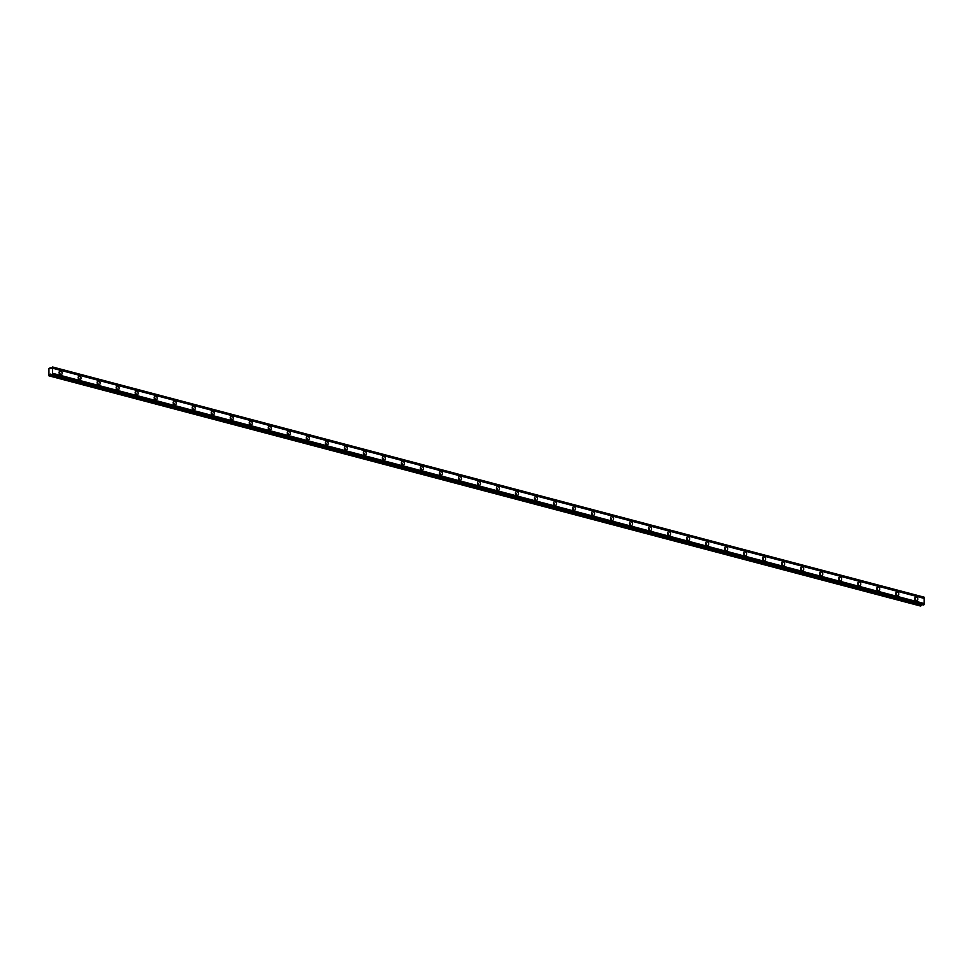 <?xml version="1.0" encoding="UTF-8"?>
<svg xmlns="http://www.w3.org/2000/svg" width="973" height="973" viewBox="0 0 973 973"><rect width="100%" height="100%" fill="white"/><g stroke="black" fill="none" stroke-linecap="round" stroke-linejoin="round"><path stroke-width="1.46" d="M60.691 371.041A1.922 1.46 72.1 0 0 60.533 374.727A1.922 1.46 72.1 0 0 60.691 371.041M916.359 597.033A1.922 1.46 72.1 0 0 916.213 600.718A1.922 1.46 72.1 0 0 916.359 597.033M897.349 592.01A1.922 1.46 72.1 0 0 897.203 595.695A1.922 1.46 72.1 0 0 897.349 592.01M878.327 586.987A1.922 1.46 72.1 0 0 878.181 590.672A1.922 1.46 72.1 0 0 878.327 586.987M859.317 581.963A1.922 1.46 72.1 0 0 859.171 585.649A1.922 1.46 72.1 0 0 859.317 581.963M840.295 576.953A1.922 1.46 72.1 0 0 840.149 580.626A1.922 1.46 72.1 0 0 840.295 576.953M821.285 571.929A1.922 1.46 72.1 0 0 821.139 575.615A1.922 1.46 72.1 0 0 821.285 571.929M802.275 566.906A1.922 1.46 72.1 0 0 802.117 570.592A1.922 1.46 72.1 0 0 802.275 566.906M783.253 561.883A1.922 1.46 72.1 0 0 783.107 565.568A1.922 1.46 72.1 0 0 783.253 561.883M764.243 556.86A1.922 1.46 72.1 0 0 764.097 560.545A1.922 1.46 72.1 0 0 764.243 556.86M745.221 551.837A1.922 1.46 72.1 0 0 745.075 555.522A1.922 1.46 72.1 0 0 745.221 551.837M726.211 546.814A1.922 1.46 72.1 0 0 726.065 550.499A1.922 1.46 72.1 0 0 726.211 546.814M707.201 541.791A1.922 1.46 72.1 0 0 707.043 545.476A1.922 1.46 72.1 0 0 707.201 541.791M688.179 536.768A1.922 1.46 72.1 0 0 688.033 540.453A1.922 1.46 72.1 0 0 688.179 536.768M669.169 531.745A1.922 1.46 72.1 0 0 669.023 535.43A1.922 1.46 72.1 0 0 669.169 531.745M650.146 526.721A1.922 1.46 72.1 0 0 650 530.407A1.922 1.46 72.1 0 0 650.146 526.721M631.136 521.698A1.922 1.46 72.1 0 0 630.99 525.384A1.922 1.46 72.1 0 0 631.136 521.698M612.126 516.675A1.922 1.46 72.1 0 0 611.968 520.36A1.922 1.46 72.1 0 0 612.126 516.675M593.104 511.652A1.922 1.46 72.1 0 0 592.958 515.337A1.922 1.46 72.1 0 0 593.104 511.652M574.094 506.641A1.922 1.46 72.1 0 0 573.948 510.314A1.922 1.46 72.1 0 0 574.094 506.641M555.072 501.618A1.922 1.46 72.1 0 0 554.926 505.303A1.922 1.46 72.1 0 0 555.072 501.618M536.062 496.595A1.922 1.46 72.1 0 0 535.916 500.28A1.922 1.46 72.1 0 0 536.062 496.595M517.04 491.572A1.922 1.46 72.1 0 0 516.894 495.257A1.922 1.46 72.1 0 0 517.04 491.572M498.03 486.549A1.922 1.46 72.1 0 0 497.884 490.234A1.922 1.46 72.1 0 0 498.03 486.549M479.02 481.526A1.922 1.46 72.1 0 0 478.862 485.211A1.922 1.46 72.1 0 0 479.02 481.526M459.998 476.502A1.922 1.46 72.1 0 0 459.852 480.188A1.922 1.46 72.1 0 0 459.998 476.502M440.988 471.479A1.922 1.46 72.1 0 0 440.842 475.165A1.922 1.46 72.1 0 0 440.988 471.479M421.966 466.456A1.922 1.46 72.1 0 0 421.82 470.141A1.922 1.46 72.1 0 0 421.966 466.456M402.956 461.433A1.922 1.46 72.1 0 0 402.81 465.118A1.922 1.46 72.1 0 0 402.956 461.433M383.946 456.41A1.922 1.46 72.1 0 0 383.788 460.095A1.922 1.46 72.1 0 0 383.946 456.41M364.924 451.387A1.922 1.46 72.1 0 0 364.778 455.072A1.922 1.46 72.1 0 0 364.924 451.387M345.914 446.364A1.922 1.46 72.1 0 0 345.768 450.049A1.922 1.46 72.1 0 0 345.914 446.364M326.892 441.353A1.922 1.46 72.1 0 0 326.746 445.026A1.922 1.46 72.1 0 0 326.892 441.353M307.882 436.33A1.922 1.46 72.1 0 0 307.736 440.015A1.922 1.46 72.1 0 0 307.882 436.33M288.872 431.307A1.922 1.46 72.1 0 0 288.713 434.992A1.922 1.46 72.1 0 0 288.872 431.307M269.849 426.283A1.922 1.46 72.1 0 0 269.703 429.969A1.922 1.46 72.1 0 0 269.849 426.283M250.839 421.26A1.922 1.46 72.1 0 0 250.693 424.946A1.922 1.46 72.1 0 0 250.839 421.26M231.817 416.237A1.922 1.46 72.1 0 0 231.671 419.922A1.922 1.46 72.1 0 0 231.817 416.237M212.807 411.214A1.922 1.46 72.1 0 0 212.661 414.899A1.922 1.46 72.1 0 0 212.807 411.214M193.785 406.191A1.922 1.46 72.1 0 0 193.639 409.876A1.922 1.46 72.1 0 0 193.785 406.191M174.775 401.168A1.922 1.46 72.1 0 0 174.629 404.853A1.922 1.46 72.1 0 0 174.775 401.168M155.765 396.145A1.922 1.46 72.1 0 0 155.607 399.83A1.922 1.46 72.1 0 0 155.765 396.145M136.743 391.122A1.922 1.46 72.1 0 0 136.597 394.807A1.922 1.46 72.1 0 0 136.743 391.122M117.733 386.099A1.922 1.46 72.1 0 0 117.587 389.784A1.922 1.46 72.1 0 0 117.733 386.099M98.711 381.075A1.922 1.46 72.1 0 0 98.565 384.761A1.922 1.46 72.1 0 0 98.711 381.075M79.701 376.065A1.922 1.46 72.1 0 0 79.555 379.738A1.922 1.46 72.1 0 0 79.701 376.065M52.591 373.304L52.603 366.991L50.949 368.67L50.268 367.745L48.93 368.633L48.93 375.833L50.608 374.082L52.287 374.739L52.591 373.304L924.107 603.491L924.07 604.476L923.499 605.024L51.983 374.848M921.881 604.598L920.446 606.009L48.93 375.833M52.603 366.991L924.119 597.167L924.107 603.491M59.122 372.841A1.216 0.924 -107.9 0 1 59.426 373.778M914.79 598.845A1.216 0.924 -107.9 0 1 915.094 599.782M895.78 593.822A1.216 0.924 -107.9 0 1 896.084 594.758M876.77 588.799A1.216 0.924 -107.9 0 1 877.074 589.735M857.748 583.776A1.216 0.924 -107.9 0 1 858.052 584.712M838.738 578.753A1.216 0.924 -107.9 0 1 839.042 579.689M819.716 573.729A1.216 0.924 -107.9 0 1 820.02 574.666M800.706 568.706A1.216 0.924 -107.9 0 1 801.01 569.643M781.684 563.683A1.216 0.924 -107.9 0 1 781.988 564.62M762.674 558.66A1.216 0.924 -107.9 0 1 762.978 559.609M743.664 553.637A1.216 0.924 -107.9 0 1 743.968 554.586M724.642 548.614A1.216 0.924 -107.9 0 1 724.946 549.563M705.632 543.591A1.216 0.924 -107.9 0 1 705.936 544.539M686.61 538.58A1.216 0.924 -107.9 0 1 686.914 539.516M667.6 533.557A1.216 0.924 -107.9 0 1 667.904 534.493M648.59 528.534A1.216 0.924 -107.9 0 1 648.894 529.47M629.567 523.51A1.216 0.924 -107.9 0 1 629.872 524.447M610.558 518.487A1.216 0.924 -107.9 0 1 610.862 519.424M591.535 513.464A1.216 0.924 -107.9 0 1 591.839 514.401M572.525 508.441A1.216 0.924 -107.9 0 1 572.829 509.378M553.515 503.418A1.216 0.924 -107.9 0 1 553.819 504.355M534.493 498.395A1.216 0.924 -107.9 0 1 534.797 499.331M515.483 493.372A1.216 0.924 -107.9 0 1 515.787 494.32M496.461 488.349A1.216 0.924 -107.9 0 1 496.765 489.297M477.451 483.326A1.216 0.924 -107.9 0 1 477.755 484.274M458.429 478.302A1.216 0.924 -107.9 0 1 458.733 479.251M439.419 473.292A1.216 0.924 -107.9 0 1 439.723 474.228M420.409 468.268A1.216 0.924 -107.9 0 1 420.713 469.205M401.387 463.245A1.216 0.924 -107.9 0 1 401.691 464.182M382.377 458.222A1.216 0.924 -107.9 0 1 382.681 459.159M363.355 453.199A1.216 0.924 -107.9 0 1 363.659 454.136M344.345 448.176A1.216 0.924 -107.9 0 1 344.649 449.112M325.335 443.153A1.216 0.924 -107.9 0 1 325.639 444.089M306.313 438.13A1.216 0.924 -107.9 0 1 306.617 439.066M287.303 433.107A1.216 0.924 -107.9 0 1 287.607 434.043M268.28 428.084A1.216 0.924 -107.9 0 1 268.584 429.02M249.27 423.06A1.216 0.924 -107.9 0 1 249.575 424.009M230.26 418.037A1.216 0.924 -107.9 0 1 230.565 418.986M211.238 413.014A1.216 0.924 -107.9 0 1 211.542 413.963M192.228 408.003A1.216 0.924 -107.9 0 1 192.532 408.94M173.206 402.98A1.216 0.924 -107.9 0 1 173.51 403.917M154.196 397.957A1.216 0.924 -107.9 0 1 154.5 398.894M135.174 392.934A1.216 0.924 -107.9 0 1 135.478 393.87M116.164 387.911A1.216 0.924 -107.9 0 1 116.468 388.847M97.154 382.888A1.216 0.924 -107.9 0 1 97.458 383.824M78.132 377.865A1.216 0.924 -107.9 0 1 78.436 378.801M924.07 604.379L52.554 374.204M52.785 368.268L924.314 598.444M52.822 367.38L924.35 597.556M50.268 367.745L51.472 368.062M49.964 375.493L921.48 605.68M59.912 374.386A1.922 1.46 72.1 0 0 59.171 372.063M915.593 600.39A1.922 1.46 72.1 0 0 914.839 598.054M896.583 595.367A1.922 1.46 72.1 0 0 895.829 593.031M877.561 590.343A1.922 1.46 72.1 0 0 876.807 588.02M858.551 585.32A1.922 1.46 72.1 0 0 857.797 582.997M839.529 580.297A1.922 1.46 72.1 0 0 838.775 577.974M820.519 575.274A1.922 1.46 72.1 0 0 819.765 572.951M801.509 570.251A1.922 1.46 72.1 0 0 800.755 567.928M782.487 565.228A1.922 1.46 72.1 0 0 781.733 562.905M763.477 560.205A1.922 1.46 72.1 0 0 762.723 557.882M744.454 555.182A1.922 1.46 72.1 0 0 743.7 552.859M725.444 550.171A1.922 1.46 72.1 0 0 724.69 547.835M706.422 545.148A1.922 1.46 72.1 0 0 705.68 542.812M687.412 540.124A1.922 1.46 72.1 0 0 686.658 537.789M668.402 535.101A1.922 1.46 72.1 0 0 667.648 532.766M649.38 530.078A1.922 1.46 72.1 0 0 648.626 527.743M630.37 525.055A1.922 1.46 72.1 0 0 629.616 522.732M611.348 520.032A1.922 1.46 72.1 0 0 610.606 517.709M592.338 515.009A1.922 1.46 72.1 0 0 591.584 512.686M573.328 509.986A1.922 1.46 72.1 0 0 572.574 507.663M554.306 504.963A1.922 1.46 72.1 0 0 553.552 502.64M535.296 499.94A1.922 1.46 72.1 0 0 534.542 497.617M516.274 494.916A1.922 1.46 72.1 0 0 515.52 492.593M497.264 489.893A1.922 1.46 72.1 0 0 496.51 487.57M478.254 484.882A1.922 1.46 72.1 0 0 477.5 482.547M459.232 479.859A1.922 1.46 72.1 0 0 458.478 477.524M440.222 474.836A1.922 1.46 72.1 0 0 439.468 472.501M421.2 469.813A1.922 1.46 72.1 0 0 420.445 467.478M402.19 464.79A1.922 1.46 72.1 0 0 401.435 462.455M383.167 459.767A1.922 1.46 72.1 0 0 382.425 457.444M364.157 454.744A1.922 1.46 72.1 0 0 363.403 452.421M345.147 449.721A1.922 1.46 72.1 0 0 344.393 447.398M326.125 444.697A1.922 1.46 72.1 0 0 325.371 442.374M307.115 439.674A1.922 1.46 72.1 0 0 306.361 437.351M288.093 434.651A1.922 1.46 72.1 0 0 287.351 432.328M269.083 429.628A1.922 1.46 72.1 0 0 268.329 427.305M250.073 424.605A1.922 1.46 72.1 0 0 249.319 422.282M231.051 419.594A1.922 1.46 72.1 0 0 230.297 417.259M212.041 414.571A1.922 1.46 72.1 0 0 211.287 412.236M193.019 409.548A1.922 1.46 72.1 0 0 192.265 407.213M174.009 404.525A1.922 1.46 72.1 0 0 173.255 402.19M154.999 399.502A1.922 1.46 72.1 0 0 154.245 397.166M135.977 394.479A1.922 1.46 72.1 0 0 135.223 392.155M116.967 389.455A1.922 1.46 72.1 0 0 116.213 387.132M97.945 384.432A1.922 1.46 72.1 0 0 97.191 382.109M78.935 379.409A1.922 1.46 72.1 0 0 78.181 377.086M924.07 604.476L52.542 374.289M52.834 367.283L924.35 597.458M923.815 604.926L52.287 374.739M50.377 374.35L51.849 374.739"/></g></svg>
